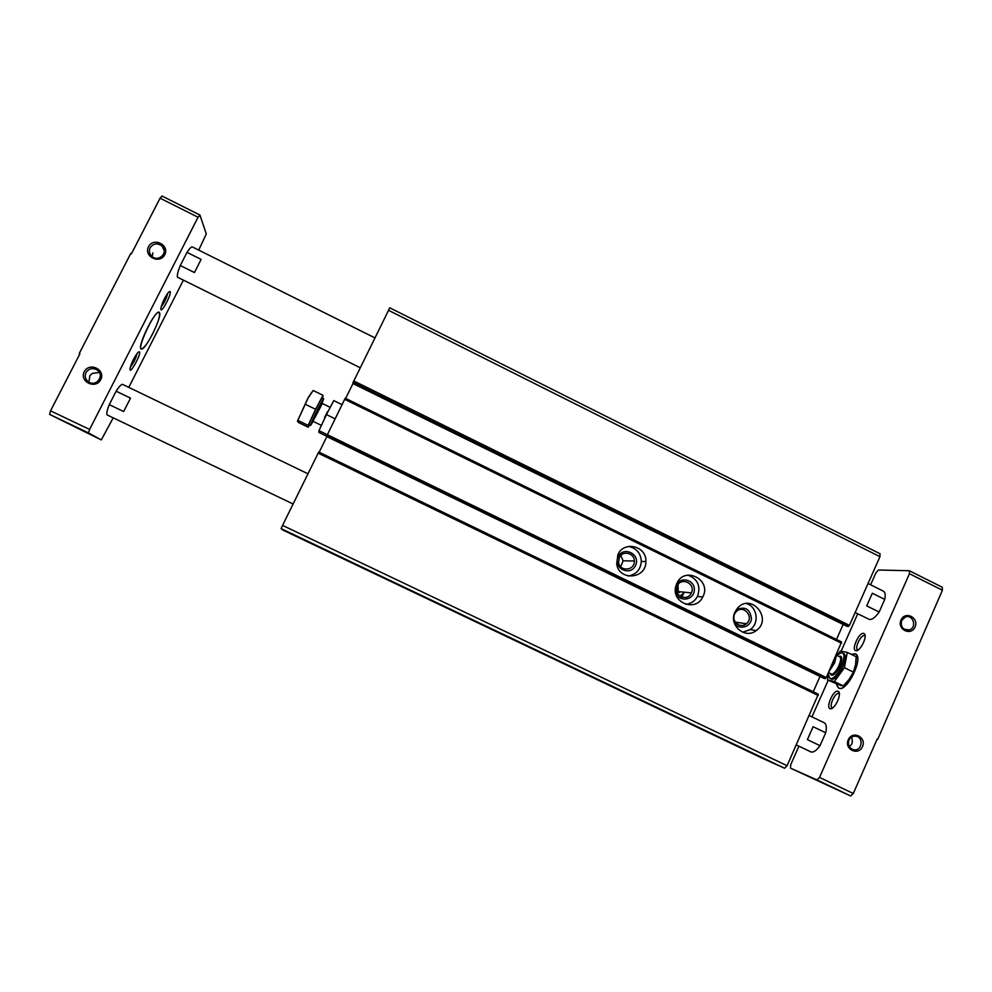 <?xml version="1.0" encoding="UTF-8"?>
<svg xmlns="http://www.w3.org/2000/svg" width="992" height="992" viewBox="0 0 992 992"><rect width="100%" height="100%" fill="white"/><g stroke="black" fill="none" stroke-linecap="round" stroke-linejoin="round"><path stroke-width="1.49" d="M407.861 589.05L422.877 596.204L407.861 589.05M647.888 703.291L662.495 710.235L647.888 703.291M282.881 530.075L761.087 757.652L282.881 530.075L281.108 528.6L282.559 525.4L318.73 451.992L818.338 694.214L787.078 765.712L784.598 768.242L761.075 757.652M681.368 594.766L680.363 596.44M879.916 553.759L879.966 556.686L849.437 625.369L848.408 626.485L846.821 626.262M389.744 307.867L352.916 382.838L846.87 626.287L352.916 382.838M345.65 398.412L353.239 382.999M352.966 383.544L843.2 624.476M842.927 624.997L836.492 639.443M326.591 436.331L345.216 398.201L841.588 641.948L826.262 677.548L825.232 678.627L823.769 678.28L326.591 436.344L823.769 678.28M617.892 554.751C623.782 540.355 646.871 546.009 645.879 561.546C646.4 579.043 619.082 581.386 616.702 563.964L617.892 554.751M676.767 583.544C684.356 565.452 712.256 579.96 702.758 596.986C695.702 612.523 670.877 602.578 675.85 586.148L676.767 583.544M734.998 612.002L737.478 608.183C751.068 592.298 773.227 618.847 756.226 630.59C745.054 639.629 728.326 625.022 734.998 612.002M319.176 452.216L326.914 436.492M326.864 436.592L820.024 676.457M819.987 676.556L813.229 691.734M746.455 603.533C757.28 606.658 759.686 623.286 750.225 629.585L742.673 632.239M736.163 609.882C745.042 605.938 750.138 608.927 751.452 618.859C750.535 627.304 739.015 630.267 734.402 623.224M734.551 614.023L736.151 611.692C743.454 603.83 754.788 617.396 746.282 623.794C740.342 629.077 730.868 621.203 734.551 614.023M734.167 615.052L733.82 617.694M737.924 622.492L736.982 623.931M687.977 575.112C697.822 579.068 700.984 586.173 697.463 596.44C694.834 601.189 690.878 603.806 685.584 604.289M675.986 585.64L676.147 585.292C680.363 575.608 695.566 580.047 694.288 590.55C693.445 601.115 677.66 602.169 675.478 591.79M677.238 586.012C681.182 576.513 695.962 583.693 691.412 592.881C687.816 601.884 673.593 596.167 676.854 587.016L677.238 586.012M678.032 584.648L678.243 591.616L677.338 593.142M684.22 592.187L681.777 597.11M628.482 546.443C636.492 548.117 640.77 553.127 641.328 561.484C640.534 569.73 636.145 574.579 628.159 576.005M618.09 556.921C623.286 545.538 640.919 554.181 635.574 565.465C630.416 576.86 612.721 568.242 618.09 556.921M619.268 557.69C622.368 550.126 634.508 552.792 634.347 560.976C635.029 570.822 619.504 572.124 618.586 562.278L619.268 557.69M620.818 555.458L623.112 560.827L620.682 566.767M863.548 633.367L864.429 633.814C867.665 636.492 860.101 651.62 855.997 650.69C850.814 650.529 858.787 632.288 863.548 633.367M837.918 691.226L838.624 691.635C841.923 694.326 834.619 709.652 830.478 708.734C825.158 708.586 833.243 689.601 837.918 691.226M870.616 584.796L875.961 572.768L878.466 570.016L909.329 570.735L909.453 573.723L819.528 777.406L816.962 779.91L790.488 768.143L790.674 764.795L798.944 746.17M811.964 716.856L828.208 680.289M841.092 651.26L857.72 613.825M809.348 715.604L824.29 722.808C826.361 724.048 826.844 727.372 825.716 732.778L813.105 726.714L807.389 739.623L820 745.674L825.716 732.778M820 745.674C816.49 750.547 813.502 752.643 811.022 751.948L796.316 744.918M868.037 583.507L883.351 591.133C885.162 592.199 885.62 594.952 884.728 599.404L872.328 593.241L866.723 605.876L879.148 612.039L884.728 599.404M879.148 612.039C875.564 617.111 872.402 619.616 869.674 619.554L855.141 612.548M851.235 654.311L855.389 653.815C864.379 657.064 846.722 693.21 838.637 688.113L836.442 684.257M116.126 391.208L130.51 398.127L123.665 411.544L109.269 404.637L116.126 391.208C119.251 386.347 121.408 384.078 122.599 384.388L307.966 473.792M293.099 503.986L107.186 414.954C106.256 413.986 106.95 410.539 109.269 404.637M360.17 367.722L177.494 277.19C176.923 275.528 177.853 271.634 180.296 265.521L194.444 272.54L201.128 259.408L187.004 252.377C189.584 248.434 191.369 246.624 192.361 246.946L374.864 337.863M198.722 250.12L206.299 233.963L199.938 215.041L162.031 196.032L160.059 198.189L131.428 253.778L130.77 253.456L79.236 353.524L79.806 354.02M79.236 353.524L79.893 353.846L50.542 410.837L89.602 429.449L88.561 432.946L101.296 439.915L113.212 417.855M89.168 380.816L89.826 375.708L92.157 373.451L99.423 372.459M85.969 372.608C88.71 368.565 92.343 367.623 96.856 369.78C105.14 374.554 96.844 387.264 88.821 382.069C85.362 379.601 84.407 376.439 85.969 372.608M150.114 247.74C153.4 243.3 157.368 242.73 162.018 246.041C169.024 252.328 158.385 262.855 151.714 256.196C149.284 253.667 148.75 250.852 150.114 247.74M152.297 256.258L152.867 252.898M819.528 777.406L853.294 793.501L877.151 739.077L877.722 739.35L877.126 739.152M851.632 737.068L852.19 739.747C852.711 742.797 851.719 745.042 849.214 746.505M848.941 740.156C850.355 737.354 852.55 736.027 855.538 736.176C864.106 736.796 862.11 751.527 853.703 749.754C849.152 748.216 847.565 745.017 848.941 740.156M877.722 739.35L942.4 590.228L909.453 573.723M901.616 620.558L905.287 617.049C913.099 613.825 917.389 627.676 909.267 629.908C902.993 630.205 900.438 627.08 901.616 620.558M84.283 371.715C89.354 361.658 105.958 369.681 100.738 379.638C95.703 389.695 79.05 381.697 84.283 371.715M148.527 246.698C153.5 236.84 169.83 244.974 164.722 254.733C159.786 264.591 143.406 256.482 148.527 246.698M160.059 198.189L198.065 217.236L89.602 429.449M50.542 410.837L49.6 414.396L88.561 432.946M49.6 414.396L101.296 439.915M128.762 387.364L183.346 280.265M199.938 215.041L198.065 217.236M848.259 739.759C852.413 730.137 866.785 737.081 862.494 746.616C858.365 756.239 843.969 749.32 848.259 739.759M901.009 620.012C905.088 610.576 919.249 617.619 915.046 626.981C910.991 636.418 896.793 629.399 901.009 620.012M816.962 779.91L850.665 795.968L790.488 768.143M909.329 570.735L942.202 587.214L942.4 590.228M853.294 793.501L850.665 795.968M159.452 312.554L159.129 312.257C155.36 309.157 136.462 347.832 141.236 348.911C144.894 351.701 162.688 316.163 159.452 312.554M180.296 265.521L187.004 252.377M139.45 351.738L138.124 352.234C134.193 357.12 131.49 362.601 130.002 368.677C129.171 376.166 141.546 353.946 139.45 351.738M170.165 291.549L168.814 291.946C164.945 296.844 162.304 302.324 160.865 308.4C160.084 315.741 171.889 294.302 170.165 291.549M858.266 649.859L857.733 649.723C854.273 648.458 860.709 634.768 864.342 635.661L865.136 636.12M832.747 707.879L832.189 707.755C828.63 706.44 835.152 692.205 838.711 693.52L839.381 693.966M161.175 306.788C164.387 302.758 166.582 298.232 167.735 293.186M130.312 367.09C133.61 363.047 135.854 358.509 137.045 353.45M852.103 654.162L855.526 653.889M838.773 688.175L836.888 685.311M851.483 654.435L854.484 653.852C865.52 655.104 845.308 695.851 837.942 687.208L836.653 684.319M159.34 312.926L158.968 312.207M141.087 348.812L141.881 348.663M159.29 312.852C155.384 306.95 132.308 358.335 143.704 347.485C148.961 342.835 159.092 322.078 159.526 315.084L159.29 312.852M833.094 662.172L834.582 662.904L828.692 672.055M837.012 653.356L834.582 662.904M828.134 673.32L829.758 678.268L831.135 678.937C837.012 682.632 850.07 655.898 843.547 653.53L841.625 652.686L836.715 655.129M838.19 653.877L840.187 651.099L847.292 652.376L844.415 667.703L834.346 681.566L827.402 679.892L828.221 675.676M829.758 678.268C835.611 681.95 848.681 655.216 842.171 652.86M827.402 679.892L840.497 685.41L843.274 685.906L834.346 681.566M843.274 685.906L849.102 679.396L853.38 672.092L855.575 664.764L856.183 656.741L847.292 652.376M853.38 672.092L844.415 667.703M327.211 434.682L318.953 430.664L326.455 414.594L333.771 400.594L342.004 404.624M326.604 436.182L318.903 432.425L318.953 430.664M334.949 418.748L326.455 414.594M324.471 417.768L327.509 411.655M321.929 403.372L323.652 398.871L322.102 398.015C321.656 396.924 307.917 425.047 309.058 424.725L310.583 425.469L313.162 421.302M309.479 424.936L308.252 427.242L308.152 425.407L315.592 409.287L323.02 395.324L322.586 398.263M323.628 398.772C323.194 397.68 309.454 425.804 310.583 425.469M297.513 421.03L307.619 398.759L313.162 390.488L308.549 397.011L297.513 421.129L298.493 422.505L308.252 427.242M298.257 420.583L308.152 425.407M305.648 404.438L315.592 409.287M313.162 390.488L323.02 395.324M281.108 528.6L784.598 768.242M388.442 310.273L879.966 556.686M353.673 380.916L849.437 625.369M353.04 382.317L848.408 626.485M344.633 399.28L841.514 643.213M327.248 434.62L826.262 677.548M326.628 435.972L825.232 678.627M318.134 453.133L818.264 695.528M282.559 525.4L787.078 765.712M830.391 673.469C832.809 681.938 846.598 657.324 840.088 656.121M830.639 673.593L831.06 673.804C835.016 676.271 843.832 658.229 839.443 656.63L839.021 656.431M321.904 402.417L314.328 416.838C311.414 423.51 311.81 423.348 315.53 416.367M322.288 403.533L315.233 417.012M683.674 592.137L681.318 596.936M679.607 591.74L679.222 592.683M677.635 585.243L677.052 592.46L677.623 585.28M389.757 307.805L880.152 553.809M345.216 398.201L841.588 641.948M318.73 451.992L818.338 694.214M756.226 630.59L750.225 629.585M746.282 623.794L735.233 622.083M702.758 596.986L697.463 596.44M691.412 592.881L678.243 591.616M645.879 561.546L641.328 561.484M634.347 560.976L623.112 560.827M96.856 369.78L98.58 371.256M162.018 246.041L164.213 250.517M853.703 749.754L851.706 749.047M909.267 629.908L904.258 629.3M865.061 636.033L864.429 633.814M858.154 649.847L855.997 650.69M839.294 693.867L838.624 691.635M832.623 707.879L830.478 708.734M839.443 656.63L836.69 655.278M831.06 673.804L828.481 672.539M329.604 407.055L322.065 403.384L319.808 407.638M313.46 421.513L320.862 425.122M737.316 622.406L736.56 623.584"/></g></svg>
